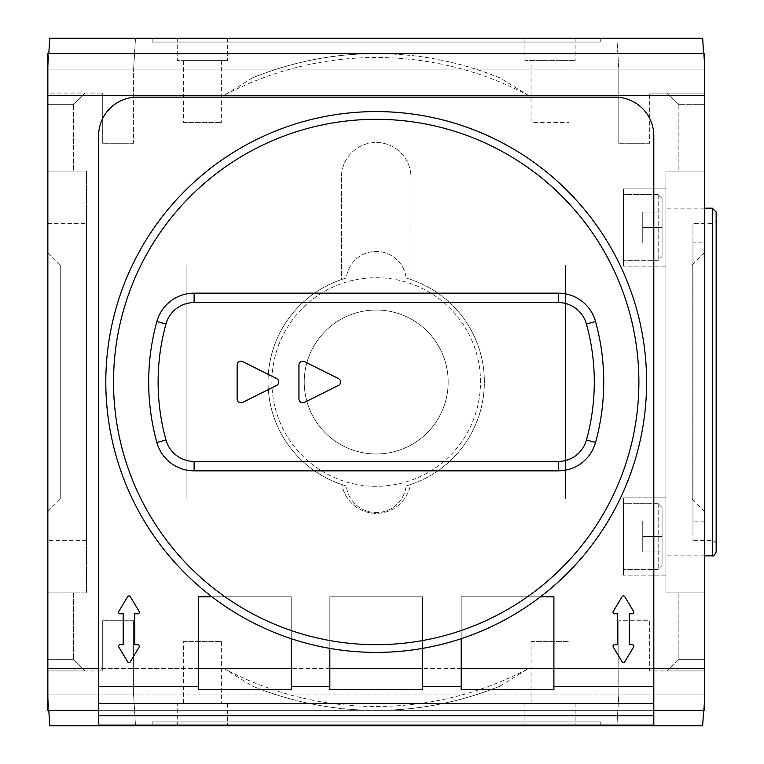 <?xml version="1.0" encoding="UTF-8"?>
<svg xmlns="http://www.w3.org/2000/svg" width="764" height="764" viewBox="0 0 764 764"><rect width="100%" height="100%" fill="white"/><g stroke="black" fill="none" stroke-linecap="round" stroke-linejoin="round"><path stroke-width="0.57" stroke-dasharray="3.82 2.86" d="M653.812 703.434L98.594 703.434M98.594 725.065L653.812 725.065L653.812 135.782A38.63 38.63 0 0 0 615.182 97.152L137.224 97.152A38.63 38.63 0 0 0 98.594 135.782L98.594 725.065M461.189 638.704L461.189 596.779L553.9 596.779L553.9 689.491L461.189 689.491L461.189 596.779L540.492 596.779M211.924 596.779L291.218 596.779L291.218 689.491L198.516 689.491L198.516 596.779L291.218 596.779L291.218 638.704M329.847 648.397L329.847 596.779L422.559 596.779L422.559 689.491L329.847 689.491L329.847 596.779L422.559 596.779L422.559 648.397M406.133 485.942A108.163 108.163 0 0 0 406.133 278.058A30.13 30.13 0 0 0 346.283 278.058A108.163 108.163 0 0 0 346.283 485.942A30.13 30.13 0 0 0 406.133 485.942A30.13 30.13 0 0 1 346.283 485.942A108.163 108.163 0 0 1 346.283 278.058A30.13 30.13 0 0 1 406.133 278.058A108.163 108.163 0 0 1 406.133 485.942M376.203 111.592A270.408 270.408 0 0 1 610.379 517.199A270.408 270.408 0 0 1 142.028 517.199A270.408 270.408 0 0 1 376.203 111.592M341.441 279.576A108.163 108.163 0 0 0 341.966 484.596A34.762 34.762 0 0 0 410.449 484.596A108.163 108.163 0 0 0 410.975 279.576L410.975 177.267A34.762 34.762 0 0 0 376.203 142.496A34.762 34.762 0 0 0 341.441 177.267L341.441 279.576A108.163 108.163 0 0 0 341.966 484.596A34.762 34.762 0 0 0 410.449 484.596A108.163 108.163 0 0 0 410.975 279.576L410.975 177.267A34.762 34.762 0 0 0 376.203 142.496A34.762 34.762 0 0 0 341.441 177.267L341.441 279.576M224.1 668.624L252.521 686.158A328.348 328.348 0 0 0 499.895 686.158L528.306 668.624A324.49 324.49 0 0 1 224.1 668.624L47.855 668.624L47.855 53.652L47.855 69.104L47.855 53.652L704.551 53.652L47.855 53.652L704.551 53.652L704.551 69.104L702.66 38.2L704.551 69.104L618.802 69.104L704.551 69.104L704.551 93.055L649.696 93.055L704.551 93.055L704.551 69.104L702.66 38.2L616.911 38.2L618.802 69.104L616.911 38.2L702.66 38.2L49.746 38.2L47.855 69.104L49.746 38.2L135.505 38.2L133.614 69.104L47.855 69.104L133.614 69.104L135.505 38.2L49.746 38.2L47.855 69.104L47.855 93.055L47.855 69.104L48.8 53.652L703.606 53.652L704.551 69.104L47.855 69.104L704.551 69.104L47.855 69.104L704.551 69.104L704.551 53.652L704.551 95.376L528.306 95.376L499.895 77.842C461.953 62.667 423.609 54.645 384.884 53.766L367.532 53.766A328.348 328.348 0 0 1 384.884 53.766M499.895 77.842A328.348 328.348 0 0 0 252.521 77.842L224.1 95.376A324.49 324.49 0 0 1 528.306 95.376M252.521 77.842C290.463 62.667 328.797 54.645 367.532 53.766M624.761 596.665A1.547 1.547 0 0 0 622.106 596.665L613.244 611.439A1.547 1.547 0 0 0 614.571 613.779L617.637 613.779L617.637 644.682L614.571 644.682A1.547 1.547 0 0 0 613.244 647.022L622.106 661.786A1.547 1.547 0 0 0 624.761 661.786L633.614 647.022A1.547 1.547 0 0 0 632.296 644.682L629.23 644.682L629.23 613.779L632.296 613.779A1.547 1.547 0 0 0 633.614 611.439L624.761 596.665M127.655 596.665L118.792 611.439A1.547 1.547 0 0 0 120.12 613.779L123.185 613.779L123.185 644.682L120.12 644.682A1.547 1.547 0 0 0 118.792 647.022L127.655 661.786A1.547 1.547 0 0 0 130.3 661.786L139.163 647.022A1.547 1.547 0 0 0 137.835 644.682L134.77 644.682L134.77 613.779L137.835 613.779A1.547 1.547 0 0 0 139.163 611.439L130.3 596.665A1.547 1.547 0 0 0 127.655 596.665M298.944 365.077L298.944 398.923A3.858 3.858 0 0 0 304.54 402.38L338.395 385.457A3.858 3.858 0 0 0 338.395 378.543L304.54 361.62A3.858 3.858 0 0 0 298.944 365.077M237.136 365.077L237.136 398.923A3.858 3.858 0 0 0 242.732 402.38L276.587 385.457A3.858 3.858 0 0 0 276.587 378.543L242.732 361.62A3.858 3.858 0 0 0 237.136 365.077M376.203 277.704A104.296 104.296 0 0 1 466.527 434.153A104.296 104.296 0 0 1 285.879 434.153A104.296 104.296 0 0 1 376.203 277.704A104.296 104.296 0 0 1 466.527 434.153A104.296 104.296 0 0 1 285.879 434.153A104.296 104.296 0 0 1 376.203 277.704M376.203 310.031A71.969 71.969 0 0 1 438.536 417.984A71.969 71.969 0 0 1 313.88 417.984A71.969 71.969 0 0 1 376.203 310.031A71.969 71.969 0 0 1 438.536 417.984A71.969 71.969 0 0 1 313.88 417.984A71.969 71.969 0 0 1 376.203 310.031M600.256 42.058L152.16 42.058L600.256 42.058L600.256 38.2L152.16 38.2L600.256 38.2L600.256 42.058M152.16 42.058L152.16 38.2L152.16 42.058M600.256 721.942L152.16 721.942L600.256 721.942L600.256 725.8L600.256 721.942M152.16 725.8L600.256 725.8L152.16 725.8L152.16 721.942L152.16 725.8M565.484 499.016L565.484 264.984L565.484 499.016L692.155 499.016L692.155 264.984L704.551 252.588L704.551 511.412L704.551 252.588M186.922 264.984L186.922 499.016L186.922 264.984L60.261 264.984L60.261 499.016L60.261 264.984L47.855 252.588L47.855 511.412L47.855 252.588M565.484 264.984L692.155 264.984L692.155 499.016L704.551 511.412M704.551 242.159L704.551 521.841L704.551 242.159L692.967 242.159L692.967 521.841L692.967 242.159M692.967 223.623L692.967 540.377L692.967 223.623L712.277 223.623L712.277 540.377L712.277 223.623L716.145 221.388L716.145 542.612L712.277 540.377L692.967 540.377M716.145 551.971L716.145 212.029M704.551 208.171L665.921 208.171L665.921 555.829L665.921 208.171M86.485 223.623L86.485 540.377L86.485 223.623L47.855 223.623L47.855 540.377L47.855 223.623M704.551 95.376L704.551 710.348L47.855 710.348L704.551 710.348L704.551 694.896L703.606 710.348L704.551 694.896L704.551 670.945L649.696 670.945L649.696 620.731L618.802 620.731L649.696 620.731L649.696 670.945L704.551 670.945L667.287 670.945L704.551 670.945L667.287 670.945L704.551 670.945L704.551 694.896L618.802 694.896L616.911 725.8L618.802 694.896L704.551 694.896L702.66 725.8L616.911 725.8L702.66 725.8L704.551 694.896L704.551 710.348L47.855 710.348L47.855 694.896L49.746 725.8L135.505 725.8L49.746 725.8L47.855 694.896L133.614 694.896L47.855 694.896L47.855 592.912L86.485 592.912L86.485 171.088L86.485 592.912L47.855 592.912L47.855 93.055L102.71 93.055L47.855 93.055L47.855 104.649L73.535 104.649L47.855 104.649L47.855 93.055L47.855 104.649L73.535 104.649L47.855 104.649L47.855 659.351L73.535 659.351L47.855 659.351L47.855 592.912L47.855 659.351L73.535 659.351L47.855 659.351L47.855 694.896L48.8 710.348L47.855 694.896L47.855 710.348L47.855 668.624M47.855 171.088L73.535 171.088L47.855 171.088L47.855 104.649L47.855 171.088L86.485 171.088L47.855 171.088M47.855 670.945L85.129 670.945L47.855 670.945L47.855 659.351L47.855 670.945L102.71 670.945L47.855 670.945M704.551 670.945L704.551 592.912L665.921 592.912L665.921 171.088L665.921 592.912L704.551 592.912L704.551 93.055L704.551 104.649L678.881 104.649L704.551 104.649L704.551 93.055L704.551 104.649L678.881 104.649L704.551 104.649L704.551 171.088L678.881 171.088L704.551 171.088L704.551 104.649L704.551 171.088L665.921 171.088L704.551 171.088L704.551 659.351L704.551 592.912L704.551 659.351L678.881 659.351L704.551 659.351L678.881 659.351L704.551 659.351L704.551 670.945M642.744 242.933L642.744 212.029L642.744 242.933L662.063 242.933L662.063 212.029L662.063 242.933L642.744 242.933L642.744 227.481L662.063 227.481L662.063 212.029L662.063 227.481L642.744 227.481L642.744 212.029L662.063 212.029L642.744 212.029L642.744 242.933L662.063 242.933L642.744 242.933M642.744 551.971L642.744 521.067L642.744 551.971L662.063 551.971L662.063 521.067L662.063 551.971L642.744 551.971L642.744 536.519L662.063 536.519L662.063 521.067L662.063 536.519L642.744 536.519L642.744 521.067L662.063 521.067L642.744 521.067L642.744 551.971L662.063 551.971L642.744 551.971M642.744 536.519L662.063 536.519L642.744 536.519M642.744 521.067L662.063 521.067L642.744 521.067M642.744 227.481L662.063 227.481L642.744 227.481M642.744 212.029L662.063 212.029L642.744 212.029M665.921 497.889L665.921 575.149L665.921 497.889L623.434 497.889L623.434 575.149L623.434 497.889L623.434 575.149L623.434 497.889L665.921 497.889L665.921 575.149L665.921 497.889M623.434 503.686L623.434 569.352L623.434 503.686L623.434 569.352L623.434 503.686L658.196 503.686L662.063 507.544L662.063 565.484L662.063 507.544L662.063 565.484L662.063 507.544L658.196 503.686L623.434 503.686M665.921 188.851L665.921 266.111L665.921 188.851L623.434 188.851L623.434 266.111L623.434 188.851L623.434 266.111L623.434 188.851L665.921 188.851L665.921 266.111L665.921 188.851M623.434 194.648L623.434 260.314L623.434 194.648L623.434 260.314L623.434 194.648L658.196 194.648L662.063 198.516L662.063 256.456L662.063 198.516L662.063 256.456L662.063 198.516L658.196 194.648L623.434 194.648M133.614 620.731L102.71 620.731L133.614 620.731L133.614 694.896L135.505 725.8L133.614 694.896L133.614 620.731M102.71 620.731L102.71 670.945L102.71 620.731M618.802 620.731L618.802 694.896L618.802 620.731M133.614 143.269L102.71 143.269L133.614 143.269L133.614 69.104L133.614 143.269M102.71 143.269L102.71 93.055L102.71 143.269M649.696 143.269L618.802 143.269L649.696 143.269L649.696 93.055L649.696 143.269M618.802 143.269L618.802 69.104L618.802 143.269M367.532 710.234A328.348 328.348 0 0 0 384.884 710.234L367.532 710.234C328.797 709.355 290.463 701.333 252.521 686.158M499.895 686.158C461.953 701.333 423.609 709.355 384.884 710.234M704.551 694.896L47.855 694.896L704.551 694.896M703.606 710.348L48.8 710.348L49.746 725.8L702.66 725.8L703.606 710.348L48.8 710.348M177.267 38.2L227.481 38.2L177.267 38.2L177.267 60.604L227.481 60.604L177.267 60.604M524.925 38.2L575.149 38.2L524.925 38.2L524.925 60.604L575.149 60.604L524.925 60.604M531.047 60.604L569.027 60.604L531.047 60.604L531.047 122.412L569.027 122.412L531.047 122.412M531.047 641.588L569.027 641.588L531.047 641.588L531.047 703.396L569.027 703.396L531.047 703.396M524.925 703.396L575.149 703.396L524.925 703.396L524.925 725.8L575.149 725.8L524.925 725.8M703.606 53.652L48.8 53.652M177.267 725.8L227.481 725.8L177.267 725.8L177.267 703.396L227.481 703.396L177.267 703.396M653.812 710.348L98.594 710.348M183.379 641.588L221.369 641.588L183.379 641.588L183.379 703.396L221.369 703.396L183.379 703.396M183.379 122.412L221.369 122.412L183.379 122.412L183.379 60.604L221.369 60.604L183.379 60.604M422.559 686.435L461.189 686.435M553.9 686.435L653.812 686.435M98.594 686.435L198.516 686.435M291.218 686.435L329.847 686.435M376.203 119.318A262.682 262.682 0 0 1 603.694 513.341A262.682 262.682 0 0 1 148.722 513.341A262.682 262.682 0 0 1 376.203 119.318M224.1 95.376L47.855 95.376M712.277 555.829L712.277 208.171M658.196 503.686L658.196 569.352L658.196 503.686M658.196 194.648L658.196 260.314L658.196 194.648M653.812 668.624L553.9 668.624M461.189 668.624L422.559 668.624M329.847 668.624L291.218 668.624M198.516 668.624L98.594 668.624M704.551 668.624L528.306 668.624M186.922 499.016L60.261 499.016L47.855 511.412M704.551 521.841L692.967 521.841M704.551 555.829L665.921 555.829M86.485 540.377L47.855 540.377M73.535 104.649L85.129 93.055L73.535 104.649L73.535 171.088L73.535 104.649M73.535 592.912L73.535 659.351L85.129 670.945L73.535 659.351L73.535 592.912M678.881 592.912L678.881 659.351L667.287 670.945L678.881 659.351L678.881 592.912M678.881 104.649L667.287 93.055L678.881 104.649L678.881 171.088L678.881 104.649M665.921 575.149L623.434 575.149L665.921 575.149M658.196 569.352L623.434 569.352L658.196 569.352L662.063 565.484L658.196 569.352M665.921 266.111L623.434 266.111L665.921 266.111M658.196 260.314L623.434 260.314L658.196 260.314L662.063 256.456L658.196 260.314M227.481 38.2L227.481 60.604M575.149 38.2L575.149 60.604M569.027 641.588L569.027 703.396M575.149 703.396L575.149 725.8M221.369 641.588L221.369 703.396M569.027 60.604L569.027 122.412M221.369 60.604L221.369 122.412M227.481 703.396L227.481 725.8"/><path stroke-width="1.15" d="M98.594 715.792L653.812 715.792L653.812 703.434L98.594 703.434L98.594 725.065L653.812 725.065L653.812 715.792M540.492 596.779L553.9 596.779L553.9 689.491L461.189 689.491L461.189 638.704M553.9 686.435L653.812 686.435L653.812 703.434M653.812 686.435L653.812 135.782A38.63 38.63 0 0 0 615.182 97.152L137.224 97.152A38.63 38.63 0 0 0 98.594 135.782L98.594 703.434M291.218 638.704L291.218 689.491L198.516 689.491L198.516 596.779L211.924 596.779M422.559 648.397L422.559 689.491L329.847 689.491L329.847 648.397M298.944 398.923A3.858 3.858 0 0 0 304.54 402.38L338.395 385.457A3.858 3.858 0 0 0 338.395 378.543L304.54 361.62A3.858 3.858 0 0 0 298.944 365.077L298.944 398.923M237.136 398.923A3.858 3.858 0 0 0 242.732 402.38L276.587 385.457A3.858 3.858 0 0 0 276.587 378.543L242.732 361.62A3.858 3.858 0 0 0 237.136 365.077L237.136 398.923M194.104 461.418L558.303 461.418A29.194 29.194 0 0 0 586.446 439.978A218.093 218.093 0 0 0 586.446 324.022A29.194 29.194 0 0 0 558.303 302.582L194.104 302.582A29.194 29.194 0 0 0 165.96 324.022A218.093 218.093 0 0 0 165.96 439.978A29.194 29.194 0 0 0 194.104 461.418L194.104 470.844L558.303 470.844A38.63 38.63 0 0 0 595.548 442.49A227.529 227.529 0 0 0 595.548 321.51A38.63 38.63 0 0 0 558.303 293.156L194.104 293.156A38.63 38.63 0 0 0 156.868 321.51A227.529 227.529 0 0 0 156.868 442.49A38.63 38.63 0 0 0 194.104 470.844M376.203 111.592A270.408 270.408 0 0 1 610.379 517.199A270.408 270.408 0 0 1 142.028 517.199A270.408 270.408 0 0 1 376.203 111.592A270.408 270.408 0 0 1 610.379 517.199A270.408 270.408 0 0 1 142.028 517.199A270.408 270.408 0 0 1 376.203 111.592M613.244 611.439A1.547 1.547 0 0 0 614.571 613.779L617.637 613.779L617.637 644.682L614.571 644.682A1.547 1.547 0 0 0 613.244 647.022L622.106 661.786A1.547 1.547 0 0 0 624.761 661.786L633.614 647.022A1.547 1.547 0 0 0 632.296 644.682L629.23 644.682L629.23 613.779L632.296 613.779A1.547 1.547 0 0 0 633.614 611.439L624.761 596.665A1.547 1.547 0 0 0 622.106 596.665L613.244 611.439M118.792 611.439A1.547 1.547 0 0 0 120.12 613.779L123.185 613.779L123.185 644.682L120.12 644.682A1.547 1.547 0 0 0 118.792 647.022L127.655 661.786A1.547 1.547 0 0 0 130.3 661.786L139.163 647.022A1.547 1.547 0 0 0 137.835 644.682L134.77 644.682L134.77 613.779L137.835 613.779A1.547 1.547 0 0 0 139.163 611.439L130.3 596.665A1.547 1.547 0 0 0 127.655 596.665L118.792 611.439M716.145 221.388L716.145 542.612M704.551 208.171L712.277 208.171L716.145 212.029L716.145 551.971C714.541 555.304 713.251 556.593 712.277 555.829L704.551 555.829M653.812 710.348L704.551 710.348L704.551 53.652L47.855 53.652L47.855 710.348L98.594 710.348M48.8 53.652L49.746 38.2L702.66 38.2L703.606 53.652M703.606 710.348L702.66 725.8L49.746 725.8L48.8 710.348M98.594 686.435L198.516 686.435M291.218 686.435L329.847 686.435M422.559 686.435L461.189 686.435M165.96 324.022L156.868 321.51M194.104 302.582L194.104 293.156M165.96 439.978L156.868 442.49M558.303 461.418L558.303 470.844M586.446 439.978L595.548 442.49M586.446 324.022L595.548 321.51M558.303 302.582L558.303 293.156M376.203 119.318A262.682 262.682 0 0 1 603.694 513.341A262.682 262.682 0 0 1 148.722 513.341A262.682 262.682 0 0 1 376.203 119.318M712.277 208.171L712.277 555.829M704.551 668.624L653.812 668.624M553.9 668.624L461.189 668.624M422.559 668.624L329.847 668.624M291.218 668.624L198.516 668.624M98.594 668.624L47.855 668.624M704.551 95.376L47.855 95.376"/></g></svg>

